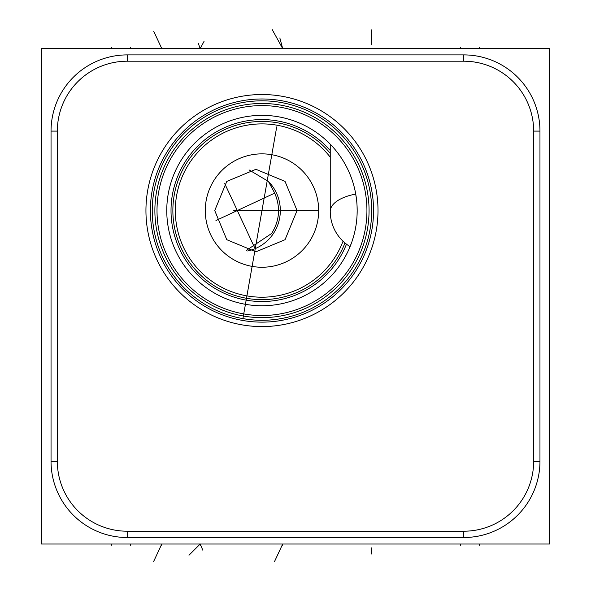 <?xml version="1.0" encoding="UTF-8"?>
<svg xmlns="http://www.w3.org/2000/svg" width="591" height="591" viewBox="0 0 591 591"><rect width="100%" height="100%" fill="white"/><g stroke="black" fill="none" stroke-linecap="round" stroke-linejoin="round"><path stroke-width="0.89" d="M41.496 48.602L549.504 48.602L549.504 544.015L41.496 544.015L41.496 48.602M324.769 48.602L240.626 48.602M539.96 461.312A76.202 76.202 0 0 1 463.758 537.514L127.242 537.514A76.202 76.202 0 0 1 51.04 461.312L51.04 131.099A76.202 76.202 0 0 1 127.242 54.897L463.758 54.897A76.202 76.202 0 0 1 539.96 131.099L539.96 461.312L533.658 461.312A69.901 69.901 0 0 1 463.758 531.213L127.242 531.213A69.901 69.901 0 0 1 57.342 461.312L57.342 131.099A69.901 69.901 0 0 1 127.242 61.198L463.758 61.198A69.901 69.901 0 0 1 533.658 131.099L533.658 461.312M145.94 210.559A116.028 116.028 0 0 1 261.968 94.523A116.028 116.028 0 0 1 378.004 210.559A116.028 116.028 0 0 1 261.968 326.587A116.028 116.028 0 0 1 145.94 210.559M152.242 210.559A109.734 109.734 0 0 0 261.968 320.285A109.734 109.734 0 0 0 371.702 210.559A109.734 109.734 0 0 0 261.968 100.825A109.734 109.734 0 0 0 235.861 317.138M247.865 319.376L242.908 318.615A109.734 109.734 0 0 0 371.702 210.559M244.873 318.948L246.839 319.236M250.806 319.716L252.822 319.908M254.847 320.056L256.893 320.167M258.954 320.248L260.712 320.278M261.015 320.285L262.965 320.285M265.108 320.241L267.095 320.167M267.494 320.145L268.366 320.1M269.008 320.063L270.818 319.93M275.28 319.48L276.359 319.339M271.025 319.916L269.43 320.034M267.974 320.123L267.169 320.167M265.861 320.219L263.904 320.27M261.835 320.285L259.678 320.263M257.432 320.196L255.113 320.071M252.741 319.901L250.318 319.665M240.441 318.157L237.996 317.633M235.587 317.072L233.231 316.458M230.933 315.808L228.717 315.129M226.582 314.427L224.543 313.703M222.608 312.986L220.783 312.262M219.579 311.767L218.84 311.457M217.488 310.866L216.033 310.209M212.472 308.487L211.571 308.029M216.225 310.297L217.88 311.036M218.101 311.139L219.638 311.797M221.485 312.543L223.383 313.274M223.524 313.333L225.319 313.984M226.7 314.464L227.269 314.656M229.234 315.291L231.199 315.882M233.157 316.436L234.974 316.916M235.964 317.16L237.065 317.426M239.008 317.855L240.958 318.254M154.879 210.559A107.089 107.089 0 0 1 261.968 103.469A107.089 107.089 0 0 1 369.057 210.559A107.089 107.089 0 0 1 261.968 317.648A107.089 107.089 0 0 1 154.879 210.559M157.014 210.559A104.954 104.954 0 0 1 261.968 105.597A104.954 104.954 0 0 1 366.93 210.559A104.954 104.954 0 0 1 261.968 315.513A104.954 104.954 0 0 1 157.014 210.559M357.082 214.629L357.171 210.559A95.203 95.203 0 0 1 261.968 305.761A95.203 95.203 0 0 1 166.765 210.559A95.203 95.203 0 0 1 261.968 115.356A95.203 95.203 0 0 1 357.171 210.559L357.06 205.853M343.873 259.087L342.499 261.34M341.177 263.372L340.638 264.177M339.057 266.43L338.717 266.888M337.594 268.395L336.885 269.311M334.417 272.325L333.76 273.079M335.762 270.715L337.084 269.053M341.753 262.5L342.167 261.865M342.736 260.956L343.497 259.715M345.299 256.597L347.124 253.125M348.926 249.313L351.638 242.554M352.273 240.707L353.721 235.972M354.947 231.015L355.93 225.895M356.824 218.685L356.979 216.668M356.912 203.526L356.713 201.221M356.462 198.945L355.435 192.452M355.036 190.479L354.622 188.662M354.356 187.554L354.223 187.052M353.854 185.648L353.507 184.399M352.339 180.602L350.603 175.8M172.868 210.559A89.108 89.108 0 0 0 344.974 242.96A89.108 89.108 0 0 1 172.868 210.559A89.108 89.108 0 0 1 330.251 153.298M330.251 157.176A86.67 86.67 0 0 0 175.305 210.559A86.67 86.67 0 0 0 343.031 241.224M205.276 210.559A56.692 56.692 0 0 1 261.968 153.859A56.692 56.692 0 0 1 318.667 210.559A56.692 56.692 0 0 1 261.968 267.25A56.692 56.692 0 0 1 205.276 210.559M214.732 210.559L226.789 181.407L255.94 169.307L285.039 181.393L297.059 210.559L285.039 239.717L255.94 251.803L226.789 239.71L214.732 210.559M249.047 169.89L268.388 181.415L274.697 193.124C280.681 207.153 279.639 220.62 271.572 233.526L246.063 250.606M111.396 544.015L111.396 545.19L111.396 544.015M479.404 544.015L479.404 545.19L479.404 544.015M153.66 561.45L161.794 544.015L161.794 545.19M371.503 547.894L371.503 553.996M274.571 561.45L282.697 544.015L282.697 545.205L282.697 544.015L274.911 560.719M460.5 544.015L460.5 545.205M130.5 544.015L130.5 545.205M188.987 555.222L200.194 544.015L200.194 545.205L200.194 544.015L202.824 550.206M276.721 126.888L242.908 318.615M318.047 210.559L233.733 210.559M111.396 47.413L111.396 48.602L111.396 47.413M479.404 47.413L479.404 48.602L479.404 47.413M161.794 47.413L161.794 48.602L153.66 31.168M224.743 183.609L254.699 247.836M371.503 44.724L371.503 29.875M279.839 37.927L282.697 48.602L282.697 47.398L282.697 48.602L272.178 29.55M460.5 47.398L460.5 48.602M130.5 47.398L130.5 48.602M198.221 43.18L200.194 48.602L200.194 47.398L200.194 48.602L204.154 41.156M463.758 531.213L463.758 537.514M127.242 531.213L127.242 537.514M57.342 461.312L51.04 461.312M57.342 131.099L51.04 131.099M127.242 61.198L127.242 54.897M463.758 61.198L463.758 54.897M533.658 131.099L539.96 131.099M150.395 210.559A111.573 111.573 0 0 1 261.968 98.978A111.573 111.573 0 0 1 373.549 210.559A111.573 111.573 0 0 1 261.968 322.132A111.573 111.573 0 0 1 150.395 210.559M346.481 244.172A90.948 90.948 0 0 1 171.021 210.559A90.948 90.948 0 0 1 330.251 150.469M247.673 250.968A41.252 40.853 -90 0 0 280.326 210.559A41.252 40.853 90 0 0 268.388 181.415M215.951 220.517L274.697 193.124M330.251 144.211L330.251 211.371A41.252 18.727 0 0 1 355.73 194.062M330.251 211.371A41.252 41.252 0 0 0 350.079 246.624"/></g></svg>

